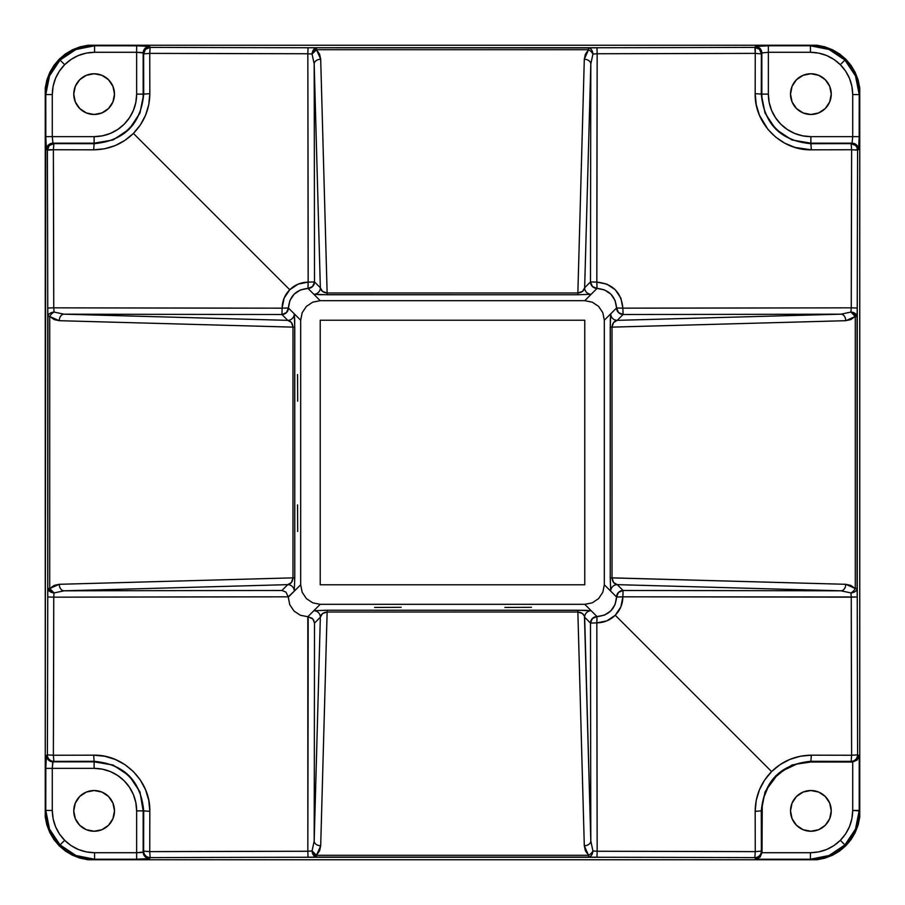 <?xml version="1.0" encoding="UTF-8"?>
<svg xmlns="http://www.w3.org/2000/svg" width="905" height="905" viewBox="0 0 905 905"><rect width="100%" height="100%" fill="white"/><g stroke="black" fill="none" stroke-linecap="round" stroke-linejoin="round"><path stroke-width="1.36" d="M297.553 504.866L297.688 531.506L297.553 504.866M297.553 374.546L297.688 401.187L297.553 374.546M504.866 607.447L531.506 607.312L504.866 607.447M374.546 607.447L401.187 607.312L374.546 607.447M852.714 810.416C852.533 822.034 848.404 832 840.326 840.326L844.931 844.931C854.241 835.315 859.003 823.81 859.218 810.416L852.714 810.416L851.899 818.674L849.501 826.616L845.587 833.924L840.326 840.326L833.924 845.587L826.616 849.501L818.674 851.899L810.416 852.714L761.999 852.714L761.376 851.107A5030.635 131.689 -90 0 1 761.297 810.88L765.042 791.909L775.777 775.8L791.864 765.053L810.88 761.297L810.88 762.01A48.87 48.87 0 0 0 762.01 810.88L761.297 810.88L762.01 810.88L762.01 852.386L762.248 806.095L764.114 796.694L767.779 787.848L776.32 776.32L783.73 770.246L796.694 764.114L810.88 762.01L810.88 761.297A5030.635 131.689 0 0 1 851.107 761.376L852.386 762.01L810.88 762.01L852.714 761.999L852.714 810.416L859.75 810.948L859.75 142.99L859.75 810.948L859.218 810.416L855.497 829.093L844.931 844.931L829.093 855.497L810.416 859.218L755.664 859.218L754.861 857.623A5005.849 261.986 180 0 0 596.983 857.25L308.017 857.25A5005.849 261.986 180 0 0 150.139 857.623L149.359 858.687L143.771 859.105L94.052 859.75L762.01 859.75L94.052 859.75L94.584 859.218L75.907 855.497L60.069 844.931L64.674 840.326C56.596 832 52.467 822.034 52.286 810.416L45.782 810.416C45.997 823.81 50.759 835.315 60.069 844.931L49.504 829.093L45.782 810.416L45.827 763.447L46.313 755.641L47.377 754.861A5005.849 261.986 -90 0 0 47.75 596.983L47.75 308.017A5005.849 261.986 -90 0 0 47.377 150.139L46.313 149.359L45.827 141.553L45.782 94.584L52.286 94.584C52.467 82.966 56.596 73 64.674 64.674L60.069 60.069C50.759 69.685 45.997 81.19 45.782 94.584L45.25 762.01L45.25 94.052L45.782 94.584L49.504 75.907L60.069 60.069L75.907 49.504L94.584 45.782L141.553 45.827L149.359 46.313L150.139 47.377A5005.849 261.986 0 0 0 308.017 47.75L596.983 47.75A5005.849 261.986 0 0 0 754.861 47.377L755.641 46.313L761.229 45.895L810.948 45.25L142.99 45.25L810.948 45.25L810.416 45.782L829.093 49.504L844.931 60.069L840.326 64.674C848.404 73 852.533 82.966 852.714 94.584L859.218 94.584C859.003 81.19 854.241 69.685 844.931 60.069L855.497 75.907L859.218 94.584L859.173 141.553L858.687 149.359L857.623 150.139A5005.849 261.986 90 0 0 857.25 308.017L857.25 596.983A5005.849 261.986 90 0 0 857.623 754.861L859.218 755.664L859.218 810.416L859.218 755.664L857.623 754.861A5005.849 261.986 -90 0 1 857.25 596.983L622.866 596.825A5046.766 132.107 90 0 0 622.866 596.848L620.898 606.814L615.253 615.253L771.592 771.592L780.087 764.623L789.805 759.431L800.348 756.241L811.344 755.177A5037.128 131.859 0 0 1 851.628 755.256L851.254 597.164A5012.309 262.326 90 0 0 851.628 755.256L857.623 754.861L851.628 755.256A5037.128 131.859 180 0 0 811.344 755.177L810.88 761.297A5030.635 131.689 0 0 1 851.107 761.376L851.628 755.256L851.107 761.376C855.055 760.992 857.227 758.82 857.623 754.861A6.516 6.505 116.5 0 1 851.107 761.376L852.714 762.01L857.193 760.03L859.218 755.664L857.193 760.03L852.714 761.999L852.714 810.416M597.006 616.577L596.825 622.866L597.006 616.577A5053.26 132.277 0 0 1 597.029 616.577L584.777 604.325L320.223 604.325L307.802 616.735L300.324 615.253L293.989 611.022L289.747 604.687L288.254 596.825L53.746 597.164L53.372 755.256A5037.128 131.859 -0 0 1 93.656 755.177L104.595 756.229L115.15 759.419L124.845 764.578L133.386 771.58L140.365 780.076L145.569 789.793L148.759 800.348L149.823 811.344A5037.128 131.859 90 0 1 149.744 851.628L307.836 851.254L307.824 616.735A5047.128 132.119 180 0 0 307.802 616.735A5047.128 132.119 0 0 1 307.824 616.735L313.831 610.728L327.135 610.23L585.083 610.309L591.169 610.728L597.017 616.577L604.529 615.095L610.864 610.852L615.095 604.517L616.577 597.029A5053.26 132.277 -90 0 1 616.577 597.017L610.728 591.169L610.23 577.865L610.309 319.918L610.728 313.831L616.577 307.983L604.325 320.223L604.325 584.777L616.577 597.029L604.325 584.777L604.325 320.223L602.832 312.734L598.601 306.399L592.266 302.168L584.777 300.675L597.029 288.424A5053.26 132.277 180 0 1 597.017 288.424L591.169 294.272L577.865 294.77L319.918 294.691L313.831 294.272L307.983 288.424A5053.26 132.277 180 0 1 307.972 288.424L320.223 300.675L584.777 300.675L320.223 300.675L312.734 302.168L306.399 306.399L302.168 312.734L300.675 320.223L288.424 307.972L286.512 312.587L281.908 314.499L282.134 308.175L288.424 307.994A5053.26 132.277 90 0 1 288.424 307.983L294.272 313.831L294.691 319.918L294.77 577.865L294.272 591.169L288.265 597.176A5047.128 132.119 -90 0 0 288.265 597.176L300.675 584.777L300.675 320.223L300.675 584.777L302.168 592.266L306.399 598.601L312.734 602.832L320.223 604.325L584.777 604.325L592.266 602.832L598.601 598.601L602.832 592.266L604.325 584.777L602.832 592.266L598.601 598.601L592.266 602.832L584.777 604.325L597.029 616.577A6.516 6.516 -45 0 0 590.501 623.092A5054.764 132.322 90 0 0 590.818 841.039L584.653 617.244L590.501 623.092L596.825 622.866L597.164 851.254L755.256 851.628A5037.128 131.859 -90 0 1 755.177 811.344L756.229 800.405L759.419 789.839L764.589 780.144L771.592 771.592L615.253 615.253L606.825 620.887L596.848 622.866A5046.766 132.107 180 0 0 596.825 622.866A5048.26 132.153 90 0 0 597.164 851.254L596.983 857.25A5005.849 261.986 0 0 1 754.861 857.623L755.256 851.628A5012.309 262.326 180 0 0 597.164 851.254L592.933 850.926A6.516 3.824 133.5 0 1 588.522 855.282L316.478 855.282L319.623 850.723L320.698 845.756L327.135 612.018L577.865 612.018L584.302 845.756L585.377 850.723L588.522 855.282L316.478 855.282L320.698 845.756A6.516 4.717 -178.4 0 1 314.182 841.039A5054.764 132.322 -90 0 0 314.499 623.092L320.347 617.244L314.182 841.039L312.067 850.926L307.836 851.254A5012.309 262.326 180 0 0 149.744 851.628L150.139 857.623A5005.849 261.986 0 0 1 308.017 857.25L307.836 851.254L308.017 857.25L316.478 857.069A6.516 4.434 -92.8 0 1 312.067 850.926A6.516 3.824 46.5 0 0 316.478 855.282L312.067 850.926L307.836 851.254A5048.26 132.153 -90 0 0 308.175 616.746L312.915 619.065L314.499 623.092A5054.764 132.322 90 0 1 314.182 841.039L312.067 850.926L316.478 857.069L316.478 855.282L316.478 857.069L588.522 857.069L588.522 855.282L588.522 857.069A6.516 4.434 -87.2 0 0 592.933 850.926A6.516 4.434 92.8 0 1 588.522 857.069L596.983 857.25L597.164 851.254L592.933 850.926L590.818 841.039L584.46 616.237L582.515 613.579L577.865 612.018L584.302 845.756A6.516 4.717 -1.6 0 0 590.818 841.039A6.516 4.717 178.4 0 1 584.302 845.756L588.522 855.282A6.516 3.824 -46.5 0 0 592.933 850.926L590.818 841.039A5054.764 132.322 -90 0 1 590.501 623.092L584.653 617.244C584.03 614.133 581.768 612.391 577.865 612.018L327.135 612.018L322.485 613.579L320.347 617.244L314.182 841.039A6.516 4.717 1.6 0 0 320.698 845.756L327.135 612.018C323.232 612.391 320.97 614.133 320.347 617.244L314.499 623.092L313.605 620.004L312.033 618.217L307.824 616.735L320.223 604.325L312.734 602.832L306.399 598.601L302.168 592.266L300.675 584.777L288.265 597.198A5047.128 132.119 90 0 1 288.265 597.198L289.747 604.687L293.989 611.022L300.324 615.253L307.802 616.735L313.831 610.728A6.516 6.516 -135 0 1 320.347 617.244A6.516 6.516 45 0 0 313.831 610.728L327.135 610.23L327.135 612.018L327.135 610.23L577.865 610.23L577.865 612.018L577.865 610.23L591.169 610.728A6.516 6.516 -45 0 0 584.653 617.244A6.516 6.516 135 0 1 591.169 610.728L597.017 616.577A6.516 6.516 -45 0 0 597.006 616.577L596.825 622.866L590.501 623.092L592.413 618.488L597.006 616.577A5053.26 132.277 0 0 1 597.029 616.577L596.848 622.866A5046.766 132.107 180 0 0 596.825 622.866L597.017 616.577C608.918 615.423 615.434 608.907 616.577 597.029L622.866 596.848C622.764 604.008 620.23 610.14 615.253 615.253C610.151 620.197 604.02 622.731 596.848 622.866L597.029 616.577M94.12 831.243A20.363 20.363 0 0 1 73.758 810.88A20.363 20.363 0 0 1 94.12 790.518L101.914 792.067L108.521 796.479L112.933 803.086L114.483 810.88L112.933 818.674L108.521 825.281L101.914 829.693L94.12 831.243L86.326 829.693L79.719 825.281L75.307 818.674L73.758 810.88L75.307 803.086L79.719 796.479L86.326 792.067L94.12 790.518A20.363 20.363 0 0 1 114.483 810.88A20.363 20.363 0 0 1 94.12 831.243M810.88 831.243A20.363 20.363 0 0 1 790.518 810.88A20.363 20.363 0 0 1 810.88 790.518L803.086 792.067L796.479 796.479L792.067 803.086L790.518 810.88L792.067 818.674L796.479 825.281L803.086 829.693L810.88 831.243L818.674 829.693L825.281 825.281L829.693 818.674L831.243 810.88L829.693 803.086L825.281 796.479L818.674 792.067L810.88 790.518A20.363 20.363 0 0 1 831.243 810.88A20.363 20.363 0 0 1 810.88 831.243M810.88 114.483A20.363 20.363 0 0 1 790.518 94.12A20.363 20.363 0 0 1 810.88 73.758L818.674 75.307L825.281 79.719L829.693 86.326L831.243 94.12L829.693 101.914L825.281 108.521L818.674 112.933L810.88 114.483L803.086 112.933L796.479 108.521L792.067 101.914L790.518 94.12L792.067 86.326L796.479 79.719L803.086 75.307L810.88 73.758A20.363 20.363 0 0 1 831.243 94.12A20.363 20.363 0 0 1 810.88 114.483M94.12 114.483A20.363 20.363 0 0 1 73.758 94.12A20.363 20.363 0 0 1 94.12 73.758L86.326 75.307L79.719 79.719L75.307 86.326L73.758 94.12L75.307 101.914L79.719 108.521L86.326 112.933L94.12 114.483L101.914 112.933L108.521 108.521L112.933 101.914L114.483 94.12L112.933 86.326L108.521 79.719L101.914 75.307L94.12 73.758A20.363 20.363 0 0 1 114.483 94.12A20.363 20.363 0 0 1 94.12 114.483M282.134 308.175A5046.766 132.107 -90 0 0 282.134 308.152L284.102 298.186L289.747 289.747L133.408 133.408L124.913 140.377L115.195 145.569L104.652 148.759L93.656 149.823A5037.128 131.859 180 0 1 53.372 149.744L53.746 307.836L282.134 308.175L281.908 314.499L287.756 320.347L63.961 314.182A5054.764 132.322 0 0 0 281.908 314.499A6.516 6.516 135 0 0 288.424 307.994L300.675 320.223L302.168 312.734L306.399 306.399L312.734 302.168L320.223 300.675L307.972 288.424L300.471 289.905L294.136 294.148L289.905 300.483L288.424 307.972L294.272 313.831L294.77 327.135L294.77 577.865L294.272 591.169L288.254 596.825A5048.26 132.153 180 0 0 53.746 597.164L47.75 596.983A5005.849 261.986 90 0 1 47.377 754.861L53.372 755.256A5012.309 262.326 -90 0 0 53.746 597.164L54.074 592.933L63.961 590.818L287.756 584.653L281.908 590.501A5054.764 132.322 180 0 0 63.961 590.818A5054.764 132.322 0 0 1 281.908 590.501L285.935 592.085L288.254 596.825L285.935 592.085L281.908 590.501L287.756 584.653A6.516 6.516 -135 0 1 294.272 591.169A6.516 6.516 45 0 0 287.756 584.653L291.421 582.515L292.982 577.865L59.244 584.302L54.277 585.377L49.718 588.522L49.718 316.478L54.277 319.623L59.244 320.698L292.982 327.135L292.982 577.865L59.244 584.302L49.718 588.522A6.516 3.824 43.5 0 0 54.074 592.933L63.961 590.818A6.516 4.717 -91.6 0 1 59.244 584.302A6.516 4.717 88.4 0 0 63.961 590.818L287.756 584.653C290.867 584.03 292.609 581.768 292.982 577.865L294.77 577.865L292.982 577.865L292.982 327.135L294.77 327.135L292.982 327.135L291.421 322.485L287.756 320.347L63.961 314.182A6.516 4.717 91.6 0 0 59.244 320.698L292.982 327.135C292.609 323.232 290.867 320.97 287.756 320.347A6.516 6.516 135 0 0 294.272 313.831A6.516 6.516 -45 0 1 287.756 320.347L281.908 314.499A5054.764 132.322 180 0 1 63.961 314.182L54.074 312.067A6.516 4.434 177.2 0 0 47.931 316.478L47.75 596.983L53.746 597.164L54.074 592.933A6.516 4.434 -177.2 0 1 47.931 588.522L54.074 592.933L49.718 588.522L47.931 588.522L49.718 588.522L49.718 316.478L47.931 316.478L49.718 316.478A6.516 3.824 -43.5 0 1 54.074 312.067A6.516 3.824 136.5 0 0 49.718 316.478L59.244 320.698A6.516 4.717 -88.4 0 1 63.961 314.182L54.074 312.067L53.746 307.836L47.75 308.017L47.931 316.478A6.516 4.434 -2.8 0 1 54.074 312.067L53.746 307.836A5048.26 132.153 0 0 0 282.134 308.175L288.424 307.983A6.516 6.516 135 0 0 288.424 307.983L282.134 308.175A5046.766 132.107 -90 0 0 282.134 308.152L288.424 307.994A5053.26 132.277 90 0 1 288.424 307.983L282.134 308.175C282.236 300.992 284.77 294.86 289.747 289.747L298.175 284.113L308.152 282.134L307.836 53.746L149.744 53.372A5037.128 131.859 90 0 1 149.823 93.656L148.771 104.595L145.581 115.161L140.411 124.856L133.408 133.408L289.747 289.747C294.849 284.803 300.98 282.27 308.152 282.134A5046.766 132.107 0 0 0 308.175 282.134L307.972 288.424C296.082 289.577 289.566 296.093 288.424 307.972L282.134 308.152M755.177 93.656A5037.128 131.859 -90 0 1 755.256 53.372L597.164 53.746L596.825 282.134L606.814 284.102L615.253 289.736L620.887 298.164L622.866 308.152L851.254 307.836L851.628 149.744A5037.128 131.859 180 0 1 811.344 149.823L795.065 147.447L784.873 143.239L775.698 137.13L767.915 129.358L759.431 115.207L756.241 104.652L755.177 93.656L761.84 94.12A49.04 49.04 0 0 0 810.88 143.16L791.909 139.958L775.8 129.223L765.053 113.136L761.297 94.12A5030.635 131.689 -90 0 1 761.376 53.893L761.297 94.12A5030.635 131.689 -90 0 1 761.376 53.893L755.256 53.372L754.861 47.377A5005.849 261.986 180 0 1 596.983 47.75L597.164 53.746A5012.309 262.326 0 0 0 755.256 53.372A5037.128 131.859 90 0 0 755.177 93.656C754.351 123.77 781.366 150.649 811.344 149.823L810.88 143.16L851.107 143.624A5030.635 131.689 180 0 1 810.88 143.703C780.755 140.829 764.227 124.302 761.297 94.12L755.177 93.656M622.866 308.152A5046.766 132.107 90 0 0 622.866 308.175L616.577 307.972A5053.26 132.277 -90 0 1 616.577 307.972L615.095 300.471L610.852 294.136L604.517 289.905L597.029 288.424L584.777 300.675L592.266 302.168L598.601 306.399L602.832 312.734L604.325 320.223L616.577 307.972C615.423 296.082 608.907 289.566 597.029 288.424L591.169 294.272L577.865 294.77L327.135 294.77L313.831 294.272L307.983 288.424A5053.26 132.277 180 0 1 307.972 288.424L308.152 282.134A5046.766 132.107 0 0 0 308.175 282.134L307.983 288.424L308.175 282.134A5048.26 132.153 -90 0 0 307.836 53.746L312.067 54.074L314.182 63.961L320.347 287.756L314.499 281.908A5054.764 132.322 -90 0 0 314.182 63.961A5054.764 132.322 90 0 1 314.499 281.908L308.175 282.134L314.499 281.908L312.587 286.512L307.983 288.424A6.516 6.516 135 0 0 314.499 281.908L320.347 287.756A6.516 6.516 -45 0 1 313.831 294.272A6.516 6.516 135 0 0 320.347 287.756L322.485 291.421L327.135 292.982L320.698 59.244L319.623 54.277L316.478 49.718L588.522 49.718L585.377 54.277L584.302 59.244L577.865 292.982L327.135 292.982L320.698 59.244L316.478 49.718A6.516 3.824 133.5 0 0 312.067 54.074L314.182 63.961A6.516 4.717 -1.6 0 1 320.698 59.244A6.516 4.717 178.4 0 0 314.182 63.961L320.347 287.756C320.97 290.867 323.232 292.609 327.135 292.982L327.135 294.77L327.135 292.982L577.865 292.982L577.865 294.77L577.865 292.982L582.515 291.421L584.653 287.756L590.818 63.961A5054.764 132.322 90 0 0 590.501 281.908L584.653 287.756L590.818 63.961A6.516 4.717 -178.4 0 0 584.302 59.244L577.865 292.982C581.768 292.609 584.03 290.867 584.653 287.756A6.516 6.516 -135 0 0 591.169 294.272A6.516 6.516 45 0 1 584.653 287.756L590.501 281.908A6.516 6.516 -135 0 0 597.017 288.424L592.413 286.512L590.501 281.908A5054.764 132.322 -90 0 1 590.818 63.961L592.933 54.074A6.516 4.434 -92.8 0 0 588.522 47.931L308.017 47.75A5005.849 261.986 180 0 1 150.139 47.377L149.744 53.372L143.624 53.893A5030.635 131.689 90 0 1 143.703 94.12L139.958 113.091L129.223 129.2L113.136 139.947L94.12 143.16A49.04 49.04 0 0 0 143.16 94.12L143.624 53.893A5030.635 131.689 90 0 1 143.703 94.12C140.829 124.245 124.302 140.773 94.12 143.703A5030.635 131.689 180 0 1 53.893 143.624L94.12 143.703A5030.635 131.689 180 0 1 53.893 143.624L53.372 149.744L47.377 150.139A5005.849 261.986 90 0 1 47.75 308.017L53.746 307.836A5012.309 262.326 -90 0 0 53.372 149.744A5037.128 131.859 0 0 0 93.656 149.823L94.12 143.703L93.656 149.823C109.12 149.608 122.367 144.133 133.408 133.408C144.167 122.311 149.642 109.064 149.823 93.656L143.703 94.12L149.823 93.656A5037.128 131.859 -90 0 0 149.744 53.372A5012.309 262.326 0 0 0 307.836 53.746L308.017 47.75L307.836 53.746L312.067 54.074A6.516 4.434 -87.2 0 1 316.478 47.931L312.067 54.074L316.478 49.718L316.478 47.931L316.478 49.718L588.522 49.718L588.522 47.931L588.522 49.718A6.516 3.824 46.5 0 1 592.933 54.074A6.516 3.824 -133.5 0 0 588.522 49.718L584.302 59.244A6.516 4.717 1.6 0 1 590.818 63.961L592.933 54.074L597.164 53.746L596.983 47.75L588.522 47.931A6.516 4.434 87.2 0 1 592.933 54.074L597.164 53.746A5048.26 132.153 90 0 0 596.825 282.134A5046.766 132.107 0 0 0 596.848 282.134L590.501 281.908L596.825 282.134L597.017 288.424A5053.26 132.277 180 0 1 597.017 288.424L596.825 282.134A5046.766 132.107 0 0 0 596.848 282.134L597.029 288.424L596.848 282.134C612.651 283.65 621.316 292.315 622.866 308.152A5046.766 132.107 90 0 0 622.866 308.175L616.577 307.983L622.866 308.152A5048.26 132.153 0 0 0 851.254 307.836L857.25 308.017A5005.849 261.986 -90 0 1 857.623 150.139L851.628 149.744L851.107 143.624A5030.635 131.689 180 0 1 810.88 143.703L811.344 149.823A5037.128 131.859 -0 0 0 851.628 149.744A5012.309 262.326 90 0 0 851.254 307.836L850.926 312.067A6.516 4.434 2.8 0 1 857.069 316.478L857.25 308.017L851.254 307.836L850.926 312.067L841.039 314.182L617.244 320.347L623.092 314.499A5054.764 132.322 0 0 0 841.039 314.182A5054.764 132.322 180 0 1 623.092 314.499L622.866 308.175L623.092 314.499L618.488 312.587L616.577 307.983A5053.26 132.277 -90 0 1 616.577 307.972L622.866 308.175M45.25 762.01L45.25 817.057L46.879 825.021L49.809 832.611L53.949 839.602L59.198 845.802L65.398 851.051L72.389 855.191L79.979 858.121L87.943 859.75L94.052 859.75L87.943 859.75L72.389 855.191L59.198 845.802L49.809 832.611L45.25 817.057L45.25 762.01M762.01 859.75L817.057 859.75L825.021 858.121L832.611 855.191L839.602 851.051L845.802 845.802L851.051 839.602L855.191 832.611L858.121 825.021L859.75 817.057L859.75 810.948L859.75 817.057L855.191 832.611L845.802 845.802L832.611 855.191L817.057 859.75L762.01 859.75M859.75 142.99L859.75 87.943L855.191 72.389L858.121 79.979L859.75 87.943L859.75 142.99M142.99 45.25L87.943 45.25L72.389 49.809L79.979 46.879L87.943 45.25L142.99 45.25M320.223 584.777L320.223 320.223L584.777 320.223L584.777 584.777L320.223 584.777L320.223 320.223L584.777 320.223L584.777 584.777L320.223 584.777M841.039 590.818A5054.764 132.322 180 0 0 623.092 590.501L617.244 584.653L841.039 590.818L850.926 592.933A6.516 4.434 -2.8 0 0 857.069 588.522L857.069 316.478L850.926 312.067L855.282 316.478L855.282 588.522L850.723 585.377L845.756 584.302L612.018 577.865L612.018 327.135L845.756 320.698L850.723 319.623L855.282 316.478L857.069 316.478L855.282 316.478A6.516 3.824 -136.5 0 0 850.926 312.067L841.039 314.182A6.516 4.717 88.4 0 1 845.756 320.698L855.282 316.478L855.282 588.522L857.069 588.522L855.282 588.522A6.516 3.824 136.5 0 1 850.926 592.933L851.254 597.164L857.25 596.983L857.069 588.522A6.516 4.434 177.2 0 1 850.926 592.933A6.516 3.824 -43.5 0 0 855.282 588.522L845.756 584.302A6.516 4.717 91.6 0 1 841.039 590.818L850.926 592.933L851.254 597.164A5048.26 132.153 180 0 0 622.866 596.825L623.092 590.501A5054.764 132.322 0 0 1 841.039 590.818A6.516 4.717 -88.4 0 0 845.756 584.302L610.23 577.865L610.23 327.135L610.728 313.831L616.577 307.983A6.516 6.516 -135 0 0 623.092 314.499L617.244 320.347A6.516 6.516 45 0 1 610.728 313.831A6.516 6.516 -135 0 0 617.244 320.347L613.579 322.485L612.018 327.135L845.756 320.698A6.516 4.717 -91.6 0 0 841.039 314.182L617.244 320.347C614.133 320.97 612.391 323.232 612.018 327.135L610.23 327.135L612.018 327.135L612.018 577.865L613.579 582.515L617.244 584.653L841.039 590.818M136.644 94.12L135.829 102.412L133.408 110.387L129.472 117.741L124.189 124.189L117.741 129.472L110.387 133.408L102.412 135.829L94.12 136.644L52.286 136.644L52.286 94.584L53.101 86.326L55.499 78.384L59.413 71.076L64.674 64.674L71.076 59.413L78.384 55.499L86.326 53.101L94.584 52.286L136.644 52.286L136.644 94.12L143.16 94.12A49.04 49.04 0 0 1 94.12 143.16L52.954 143.16A6.516 6.505 116.5 0 0 46.449 149.664L53.372 149.744L53.893 143.624L49.289 145.535L47.377 150.139A6.516 6.505 -63.5 0 1 53.893 143.624L52.954 143.16L52.286 136.644L45.782 136.644L46.449 149.664A6.516 6.505 -63.5 0 1 52.954 143.16L52.286 136.644L94.12 136.644L94.12 143.16L94.12 136.644A42.524 42.524 0 0 0 136.644 94.12L136.644 52.286L141.191 52.479L143.16 52.954L143.16 94.12L136.644 94.12M852.714 136.644L852.714 94.584L851.899 86.326L849.501 78.384L845.587 71.076L840.326 64.674L833.924 59.413L826.616 55.499L818.674 53.101L810.416 52.286L768.356 52.286L768.356 94.12L769.171 102.412L771.592 110.387L775.528 117.741L780.811 124.189L787.26 129.472L794.613 133.408L802.588 135.829L810.88 136.644L852.714 136.644L852.046 143.16L810.88 143.16A49.04 49.04 0 0 1 761.84 94.12L761.84 52.954A6.516 6.505 -153.5 0 0 755.336 46.449L755.256 53.372L761.376 53.893L759.465 49.289L754.861 47.377A6.516 6.505 26.5 0 1 761.376 53.893L761.84 52.954L768.356 52.286L768.356 45.782L755.336 46.449A6.516 6.505 26.5 0 1 761.84 52.954L768.356 52.286L768.356 94.12L761.84 94.12L768.356 94.12A42.524 42.524 0 0 0 810.88 136.644L810.88 143.16L810.88 136.644L859.218 136.644L859.218 94.584L852.714 94.584L852.714 136.644L852.046 143.16A6.516 6.505 63.5 0 1 858.551 149.664L859.218 136.644L852.714 136.644M94.12 761.84L113.091 765.042L129.2 775.777L139.947 791.864L143.16 810.88A49.04 49.04 0 0 0 94.12 761.84L53.893 761.376A5030.635 131.689 -0 0 1 94.12 761.297L94.12 761.84A49.04 49.04 0 0 1 143.16 810.88L143.703 810.88A5030.635 131.689 90 0 1 143.624 851.107L143.16 810.88L136.644 810.88L135.829 802.588L133.408 794.613L129.472 787.26L124.189 780.811L117.741 775.528L110.387 771.592L102.412 769.171L94.12 768.356L52.286 768.356L52.286 810.416L53.101 818.674L55.499 826.616L59.413 833.924L64.674 840.326L71.076 845.587L78.384 849.501L86.326 851.899L94.584 852.714L136.644 852.714L136.644 810.88A42.524 42.524 0 0 0 94.12 768.356L94.12 761.84L94.12 768.356L52.286 768.356L52.694 762.383L53.893 761.376A5030.635 131.689 -0 0 1 94.12 761.297C124.245 764.171 140.773 780.698 143.703 810.88L149.823 811.344C150.649 781.23 123.634 754.351 93.656 755.177L94.12 761.297L93.656 755.177A5037.128 131.859 180 0 0 53.372 755.256L53.893 761.376L53.372 755.256L47.377 754.861A6.516 6.505 63.5 0 0 53.893 761.376A6.516 6.505 -116.5 0 1 47.377 754.861L46.449 755.336A6.516 6.505 63.5 0 0 52.954 761.84L94.12 761.84M817.057 45.25L810.948 45.25L817.057 45.25L825.021 46.879L832.611 49.809L839.602 53.949L845.802 59.198L851.051 65.398L855.191 72.389L845.802 59.198L832.611 49.809L817.057 45.25M45.25 87.943L45.25 94.052L45.25 87.943L46.879 79.979L49.809 72.389L53.949 65.398L59.198 59.198L65.398 53.949L72.389 49.809L59.198 59.198L49.809 72.389L45.25 87.943M616.577 597.029A5053.26 132.277 -90 0 1 616.577 597.017L622.866 596.825A5046.766 132.107 90 0 0 622.866 596.848L616.577 597.029L618.488 592.413L623.092 590.501L622.866 596.825L616.577 597.017L610.728 591.169L610.23 577.865L612.018 577.865C612.391 581.768 614.133 584.03 617.244 584.653A6.516 6.516 -45 0 0 610.728 591.169A6.516 6.516 135 0 1 617.244 584.653L623.092 590.501A6.516 6.516 -45 0 0 616.577 597.017M810.416 45.782L768.356 45.782L768.356 52.286L810.416 52.286L810.416 45.782L810.416 52.286C822.034 52.467 832 56.596 840.326 64.674L844.931 60.069C835.315 50.759 823.81 45.997 810.416 45.782M852.046 143.16L851.107 143.624A6.516 6.505 63.5 0 1 857.623 150.139L858.551 149.664A6.516 6.505 -116.5 0 0 852.046 143.16M857.08 150.004L857.125 147.651L855.711 145.535L851.107 143.624L851.628 149.744L857.08 150.004M45.782 94.584L45.782 136.644L52.286 136.644L52.286 94.584L45.782 94.584M60.069 60.069L64.674 64.674C73 56.596 82.966 52.467 94.584 52.286L94.584 45.782C81.19 45.997 69.685 50.759 60.069 60.069M136.644 45.782L94.584 45.782L94.584 52.286L136.644 52.286L136.644 45.782L136.644 52.286L143.16 52.954A6.516 6.505 -26.5 0 1 149.664 46.449L136.644 45.782M143.16 52.954L143.624 53.893A6.516 6.505 -26.5 0 1 150.139 47.377L149.664 46.449A6.516 6.505 153.5 0 0 143.16 52.954M150.106 47.433L145.535 49.289L143.624 53.893L149.744 53.372L150.106 47.433M149.744 851.628A5037.128 131.859 -90 0 0 149.823 811.344L143.703 810.88A5030.635 131.689 90 0 1 143.624 851.107L149.744 851.628L143.624 851.107C144.008 855.055 146.18 857.227 150.139 857.623L149.744 851.628M136.644 810.88L143.16 810.88L143.16 852.046L141.191 852.521L136.644 852.714L136.644 810.88M149.664 858.551L150.139 857.623A6.516 6.505 -153.5 0 1 143.624 851.107L143.16 852.046A6.516 6.505 26.5 0 0 149.664 858.551A6.516 6.505 -153.5 0 1 143.16 852.046L136.644 852.714L136.644 859.218L149.664 858.551M52.954 761.84A6.516 6.505 -116.5 0 1 46.449 755.336L45.782 768.356L52.286 768.356L52.954 761.84M52.286 810.416L52.286 768.356L45.782 768.356L45.782 810.416L52.286 810.416M94.584 859.218L136.644 859.218L136.644 852.714L94.584 852.714L94.584 859.218L94.584 852.714C82.966 852.533 73 848.404 64.674 840.326L60.069 844.931C69.685 854.241 81.19 859.003 94.584 859.218M810.88 761.297L811.344 755.177C795.88 755.392 782.633 760.867 771.592 771.592C760.833 782.689 755.358 795.936 755.177 811.344L761.297 810.88C764.171 780.755 780.698 764.227 810.88 761.297M761.376 851.107A5030.635 131.689 -90 0 1 761.297 810.88L755.177 811.344A5037.128 131.859 90 0 0 755.256 851.628L761.376 851.107L755.256 851.628L754.861 857.623A6.516 6.505 -26.5 0 0 761.376 851.107A6.516 6.505 153.5 0 1 754.861 857.623L755.664 859.218L760.03 857.193L761.999 852.714L761.376 851.107M844.931 844.931L840.326 840.326C832 848.404 822.034 852.533 810.416 852.714L810.416 859.218C823.81 859.003 835.315 854.241 844.931 844.931M755.664 859.218L810.416 859.218L810.416 852.714L761.999 852.714L760.03 857.193L755.664 859.218"/></g></svg>
